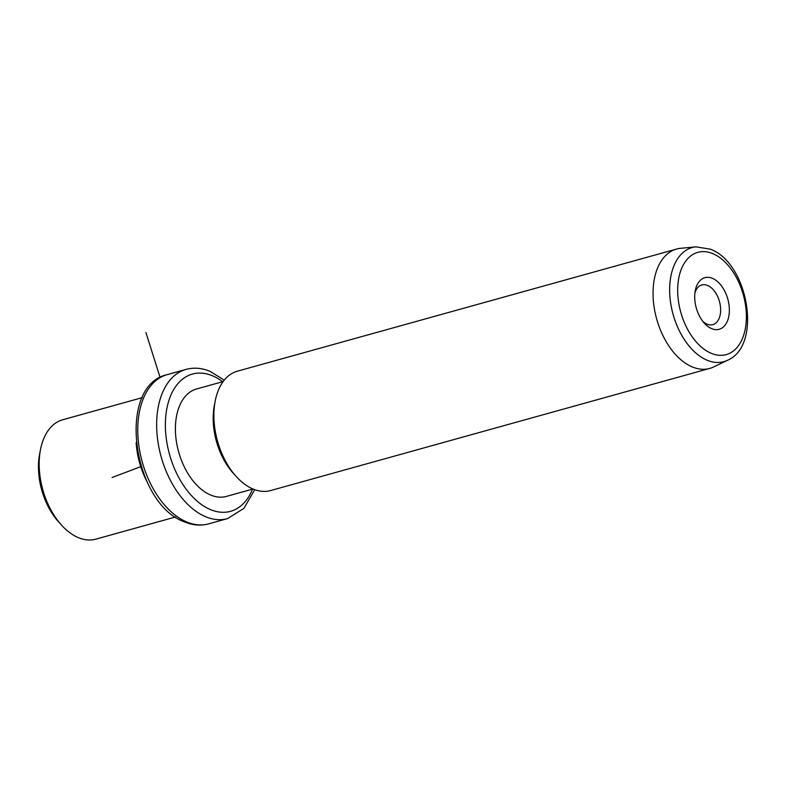 <?xml version="1.0" encoding="UTF-8"?>
<svg xmlns="http://www.w3.org/2000/svg" width="786" height="786" viewBox="0 0 786 786"><rect width="100%" height="100%" fill="white"/><g stroke="black" fill="none" stroke-linecap="round" stroke-linejoin="round"><path stroke-width="1.18" d="M61.583 525.186L58.626 521.924A55.757 34.093 -105.5 0 1 39.664 453.758L40.518 449.445A61.947 37.885 74.5 0 0 61.583 525.186A61.947 37.885 74.5 0 0 78.561 537.722A61.947 37.885 74.5 0 0 95.853 539.147L175.494 517.001M142.295 397.637L62.654 419.783A61.947 37.885 74.5 0 0 40.518 449.445M146.962 481.572A61.947 37.885 -105.5 0 1 136.145 442.705M253.004 489.01L226.417 496.408A55.757 34.093 -105.5 0 1 210.854 495.121A55.757 34.093 -105.5 0 1 176.143 439.777A55.757 34.093 -105.5 0 1 196.539 388.982L223.126 381.583M236.301 476.591L233.344 473.329A55.757 34.093 -105.5 0 1 214.391 405.163L215.236 400.85A61.947 37.885 74.5 0 0 236.301 476.591A61.947 37.885 74.5 0 0 253.279 489.128A61.947 37.885 74.5 0 0 270.58 490.562L709.738 368.418A61.947 37.885 -105.5 0 1 692.446 366.993A61.947 37.885 -105.5 0 1 653.883 305.499A61.947 37.885 -105.5 0 1 676.54 249.054A61.947 37.885 -105.5 0 1 680.607 248.307L695.983 246.853A59.215 36.215 -105.5 0 0 670.075 298.375A59.215 36.215 -105.5 0 0 707.302 360.302A59.215 36.215 -105.5 0 0 727.531 360.273L713.609 366.964A61.947 37.885 -105.5 0 1 709.738 368.418M676.54 249.054L237.382 371.189A61.947 37.885 74.5 0 0 215.236 400.85M711.733 328.676A26.783 16.378 -105.5 0 1 704.394 323.252A26.783 16.378 -105.5 0 1 695.286 290.506A26.783 16.378 -105.5 0 1 712.332 278.303A26.783 16.378 -105.5 0 1 729.359 310.608A26.783 16.378 -105.5 0 1 711.733 328.676M702.851 321.415A20.583 12.586 74.5 0 0 707.076 324.156A20.583 12.586 74.5 0 0 712.823 324.638A20.583 12.586 74.5 0 0 720.359 305.882A20.583 12.586 74.5 0 0 707.538 285.436A20.583 12.586 74.5 0 0 701.79 284.964A20.583 12.586 74.5 0 0 694.912 292.873M160.108 377.506L145.921 332.527M141.087 466.52L112.113 477.505M208.614 523.869A77.431 47.357 -105.5 0 1 186.999 522.081A77.431 47.357 -105.5 0 1 138.798 445.21A77.431 47.357 -105.5 0 1 167.123 374.657C115.837 386.005 132.706 503.973 184.71 521.983C192.835 525.323 200.803 525.952 208.614 523.869L227.508 518.613A77.431 47.357 -105.5 0 1 205.883 516.824A77.431 47.357 -105.5 0 1 157.681 439.954A77.431 47.357 -105.5 0 1 186.007 369.41L167.123 374.657M252.542 489.138A71.241 43.564 -105.5 0 1 210.677 509.682A71.241 43.564 -105.5 0 1 165.374 423.742A71.241 43.564 -105.5 0 1 212.279 375.708A71.241 43.564 -105.5 0 1 222.664 381.711M711.438 353.395A53.084 32.462 -105.5 0 1 677.679 289.366A53.084 32.462 -105.5 0 1 712.627 253.573A53.084 32.462 -105.5 0 1 746.386 317.603A53.084 32.462 -105.5 0 1 711.438 353.395M186.007 369.41C193.818 367.317 201.786 367.946 209.911 371.287L224.256 380.129M254.723 489.688L243.925 508.365L227.508 518.613M727.531 360.273C762.813 345.427 748.066 262.534 710.259 249.152L695.983 246.853"/></g></svg>
